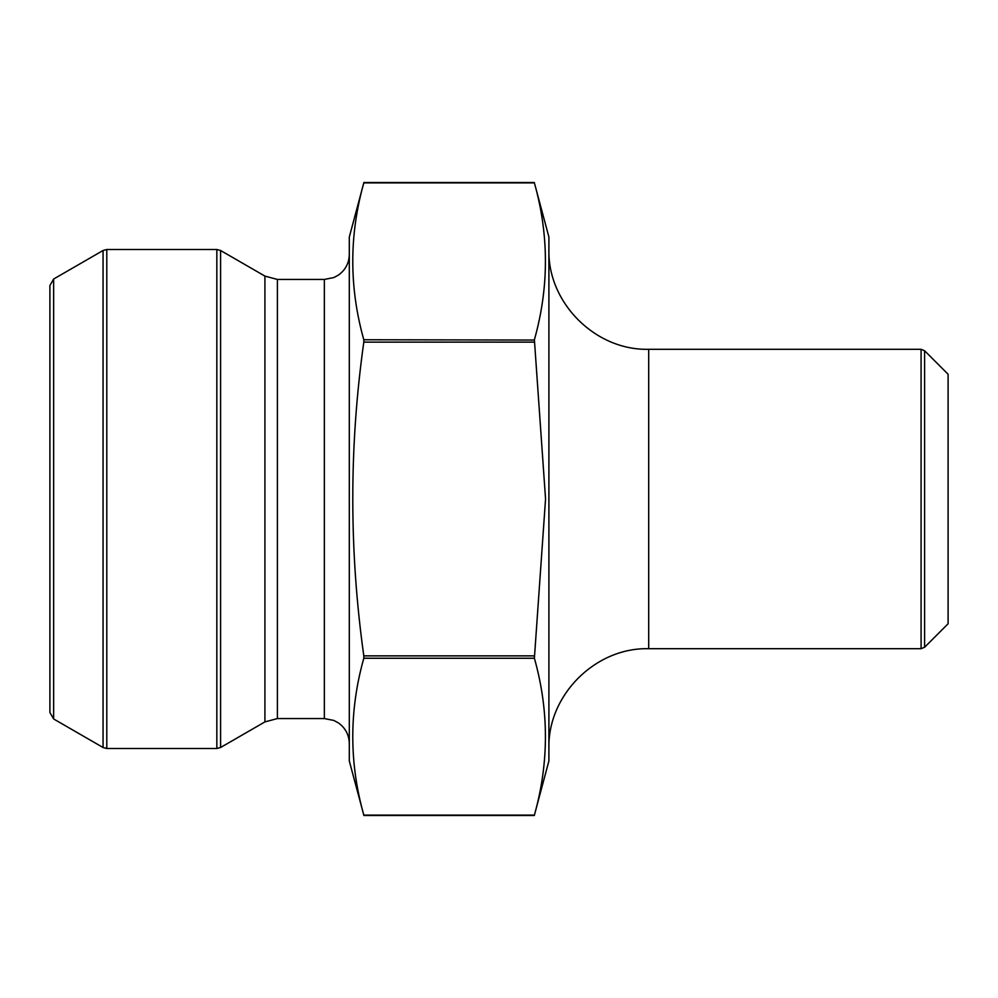 <?xml version="1.0" encoding="UTF-8"?>
<svg xmlns="http://www.w3.org/2000/svg" width="998" height="998" viewBox="0 0 998 998"><rect width="100%" height="100%" fill="white"/><g stroke="black" fill="none" stroke-linecap="round" stroke-linejoin="round"><path stroke-width="1.5" d="M363.808 655.873L534.392 655.873L534.392 658.243L545.557 499L534.392 339.757C549.1 287.461 549.1 235.179 534.392 182.883L548.9 237.025L548.9 760.975L534.392 815.116C549.1 762.821 549.1 710.539 534.392 658.243L363.808 658.243C349.1 710.539 349.1 762.821 363.808 815.116L349.3 760.975L349.3 237.025L363.808 182.883C349.1 235.179 349.1 287.461 363.808 339.757L363.808 342.127C349.113 446.393 349.113 550.971 363.808 655.873L363.871 657.932M534.392 342.127L363.808 342.127L363.808 339.757L534.329 340.056M948.1 499L948.1 374.25L924.61 350.76L924.61 647.24L948.1 623.75L948.1 499M534.392 182.883L363.808 182.883M53.643 718.972L49.9 712.485L49.9 285.515L53.643 279.028L53.643 718.972L103.056 747.502L103.056 250.498L53.643 279.028M324.35 279.44L277.394 279.44L277.394 718.56L324.35 718.56L324.35 279.44L333.893 277.544L338.696 274.899C345.545 269.822 349.075 263.01 349.3 254.49M277.394 718.56L264.919 721.903L264.919 276.097L220.583 250.498L220.583 747.502L216.84 748.5L216.84 249.5L106.798 249.5L106.798 748.5L216.84 748.5M534.392 815.116L363.808 815.116M648.7 648.7L921.079 648.7L921.079 349.3L648.7 349.3L648.7 648.7C595.382 647.328 547.528 695.157 548.9 748.5M324.35 718.56L333.893 720.456L338.696 723.101C345.545 728.178 349.075 734.99 349.3 743.51M277.394 279.44L264.919 276.097M264.919 721.903L220.583 747.502M534.392 182.522L363.808 182.522M534.392 815.478L363.808 815.478M220.583 250.498L216.84 249.5M106.798 249.5L103.056 250.498M106.798 748.5L103.056 747.502M648.7 349.3C595.382 350.672 547.528 302.843 548.9 249.5M921.079 349.3L924.61 350.76M921.079 648.7L924.61 647.24"/></g></svg>
